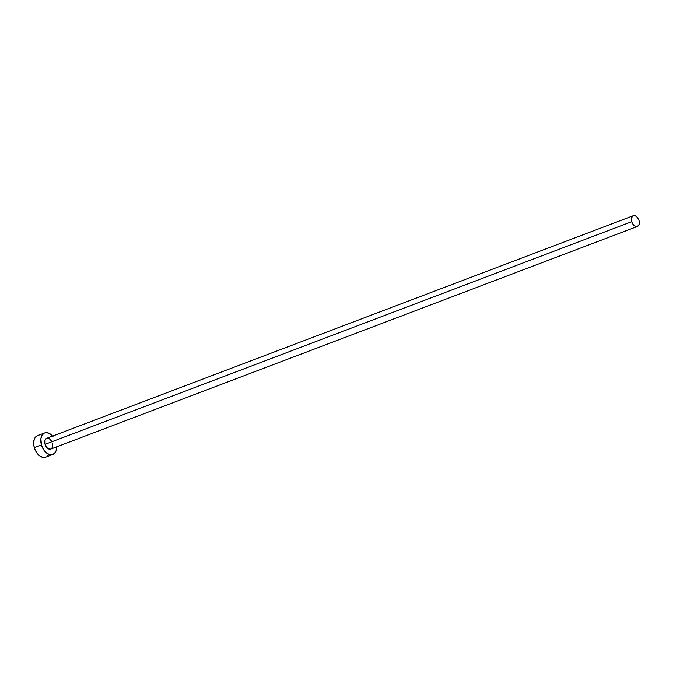 <?xml version="1.0" encoding="UTF-8"?>
<svg xmlns="http://www.w3.org/2000/svg" width="673" height="673" viewBox="0 0 673 673"><rect width="100%" height="100%" fill="white"/><g stroke="black" fill="none" stroke-linecap="round" stroke-linejoin="round"><path stroke-width="1.01" d="M52.376 443.112L52.435 447.175L51.602 448.571L50.324 449.219L47.287 448.041L45.083 444.331A5.754 3.651 69.2 0 0 50.769 449.101L637.415 226.439A5.754 3.651 -110.8 0 1 631.728 221.669L45.083 444.331L45.024 440.268L46.454 438.451M633.335 215.68L46.689 438.342A5.754 3.651 69.2 0 0 45.083 444.331L631.728 221.669A5.754 3.651 -110.8 0 1 633.335 215.68A5.754 3.651 -110.8 0 1 639.014 220.45A5.754 3.651 -110.8 0 1 637.415 226.439M44.645 432.966L37.52 435.667A11.508 7.302 69.2 0 0 34.315 447.654A11.508 7.302 69.2 0 0 45.688 457.186L52.814 454.477A11.508 7.302 -110.8 0 1 41.44 444.946L34.315 447.654L41.44 444.946A11.508 7.302 -110.8 0 1 44.645 432.966A11.508 7.302 -110.8 0 1 52.603 436.096M56.683 446.855A11.508 7.302 -110.8 0 1 52.814 454.477M53.016 436.6L48.565 433.092L45.537 432.722L44.174 433.176L42.029 435.254L40.893 438.628L41.44 444.946L44.443 450.851L47.337 453.543L50.441 454.746L51.922 454.721L54.471 453.417L56.137 450.632L56.683 446.805M47.135 438.224L49.423 438.813L51.485 441.051M37.049 435.877L34.903 437.963L33.768 441.337L33.835 445.484L35.08 449.774L37.318 453.552L40.212 456.252L43.316 457.455L46.159 456.975M47.346 456.117L48.305 454.889M639.014 220.45L637.516 217.497L635.295 215.747L633.1 215.789L631.669 217.606L631.392 219.524L632.115 222.729L633.924 225.379L635.455 226.372L636.969 226.557L638.727 225.295L639.291 223.604L639.014 220.45"/></g></svg>

